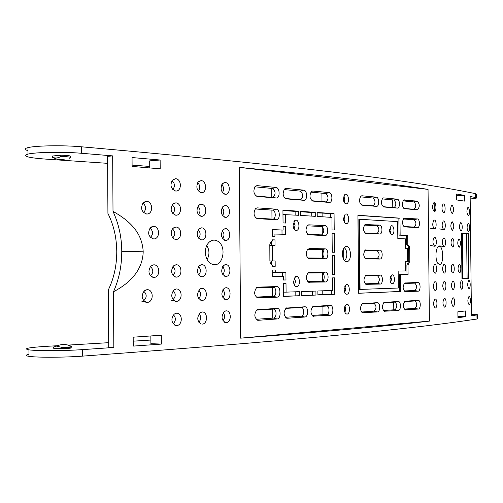 <?xml version="1.0" encoding="UTF-8"?>
<svg xmlns="http://www.w3.org/2000/svg" width="503" height="503" viewBox="0 0 503 503"><rect width="100%" height="100%" fill="white"/><g stroke="black" fill="none" stroke-linecap="round" stroke-linejoin="round"><path stroke-width="0.75" d="M407.543 261.428L405.67 261.428L407.543 261.428L407.411 248.432L405.537 248.388L405.443 238.868L397.829 238.579L397.666 221.603L358.834 219.214L359.488 289.42L360.054 289.42L359.4 219.189M405.67 261.422L405.758 270.947L398.15 271.029L398.313 288.024L360.054 289.42M390.02 279.335L391.642 275.047C394.855 273.167 395.553 284.032 392.202 283.686C390.894 283.359 390.165 281.906 390.02 279.335M389.542 230.06C389.718 232.807 390.504 234.31 391.906 234.574C395.257 234.631 394.119 223.86 391.001 225.992L389.542 230.06M365.926 233.449C363.091 231.267 362.77 228.305 364.964 224.577L379.652 225.093C382.588 225.042 382.752 234.216 379.815 234.046L365.587 233.392M365.719 258.863L366.14 258.944C363.285 256.725 363.009 253.757 365.297 250.035L379.891 250.079C382.871 249.928 382.959 259.271 379.979 259.039L365.694 258.856M366.404 284.459L366.272 284.453C363.474 282.108 363.26 279.121 365.631 275.512L380.13 275.084C383.11 274.82 383.198 284.17 380.218 284.044L365.8 284.333M357.922 215.403L398.879 218.201L399.042 235.127L406.619 235.448L406.713 244.942C407.845 245.2 408.48 246.464 408.612 248.734L408.738 261.189L406.908 264.93L407.002 274.431L399.426 274.556L399.596 291.501L358.639 293.211M293.538 281.579L295.437 276.725C299.832 273.726 301.096 287.131 296.38 286.647C294.664 286.226 293.721 284.541 293.538 281.579M309.314 282.384L309.138 282.378C305.881 279.945 305.572 276.688 308.22 272.607L325.378 272.098C328.924 271.821 329.019 282.133 325.466 281.988L308.528 282.221M325.171 248.891C328.723 248.727 328.817 259.032 325.259 258.775L309.068 258.668C305.742 256.392 305.352 253.147 307.899 248.941L308.182 248.765M325.171 248.84L309.018 248.513M293.067 225.199L294.683 220.691C298.857 217.252 300.939 230.412 296.242 230.481C294.356 230.198 293.299 228.431 293.067 225.199M308.905 234.914C305.598 232.688 305.158 229.462 307.584 225.237L308.817 224.822L324.969 225.652C328.465 225.596 328.641 235.706 325.139 235.53L308.421 234.826M240.641 338.161L239.327 167.367L428.053 189.398L429.399 321.103L240.641 338.161C328.195 331.42 391.114 325.73 429.399 321.103M409.7 248.708L409.826 261.176L407.996 264.918L408.09 274.424L400.526 274.55L400.69 291.507L358.639 293.268L357.922 215.278L399.973 218.157L400.137 235.096L407.707 235.417L407.801 244.917C408.933 245.175 409.568 246.439 409.7 248.708L408.612 248.734M317.909 294.972L334.784 294.261L334.64 277.851L332.47 277.889L332.584 290.445L317.877 290.986L317.909 294.972M404.544 208.732C401.941 206.513 401.645 203.64 403.658 200.106L417.163 201.112C419.879 204.061 419.961 206.953 417.396 209.795L404.381 208.707M404.72 226.922C402.098 224.709 401.822 221.823 403.89 218.271L417.339 218.95C420.018 218.924 420.2 227.771 417.515 227.633L404.475 226.878M405.361 291.721L405.223 291.721C402.633 289.338 402.475 286.427 404.745 283L417.98 282.485C420.709 282.202 420.804 291.275 418.068 291.187L404.814 291.608M405.544 309.955L405.336 309.949C402.784 307.484 402.67 304.567 404.99 301.203L418.156 300.36C420.892 300.002 420.986 309.075 418.245 309.062L404.909 309.817M384.782 311.407L384.55 311.401C381.865 308.886 381.733 305.887 384.166 302.404L398.206 301.492C401.111 301.115 401.199 310.47 398.294 310.464L384.085 311.256M383.783 207.003C381.041 204.765 380.708 201.81 382.789 198.138L383.695 197.874L397.207 199.182C400.004 199.232 400.262 208.179 397.458 208.129L383.6 206.972M362.015 205.193C359.123 202.948 358.752 199.911 360.903 196.082L361.927 195.768L376.307 197.163C379.281 197.22 379.551 206.419 376.584 206.387L361.814 205.155M363.021 312.935L362.751 312.929C359.922 310.357 359.777 307.27 362.323 303.661L377.313 302.674C380.4 302.284 380.494 311.929 377.401 311.929L362.242 312.759M344.335 309.395L344.863 306.402L346.265 304.592C350.138 302.41 350.729 314.689 346.724 314.048C345.278 313.627 344.486 312.08 344.335 309.395M344.159 289.476L345.995 284.78C349.824 282.453 350.654 294.689 346.642 294.205C345.146 293.815 344.316 292.237 344.159 289.476M342.405 254.04C342.474 250.645 343.354 248.287 345.039 246.979C350.912 242.949 352.855 262.006 346.548 261.654C344.077 261.132 342.694 258.592 342.405 254.04M343.511 218.673L345.058 214.347C348.698 211.581 350.333 223.602 346.334 223.659C344.662 223.395 343.725 221.735 343.511 218.673M343.335 198.804L344.807 194.579C348.378 191.693 350.233 203.658 346.246 203.86C344.53 203.633 343.562 201.948 343.335 198.804M286.207 198.874C282.812 196.667 282.258 193.378 284.547 189.021L286.119 188.436L303.73 190.14C307.32 190.235 307.698 200.276 304.114 200.339L285.918 198.83M312.835 201.093C309.615 198.861 309.131 195.654 311.388 191.48L312.747 191.014L329.188 192.605C332.558 192.687 332.892 202.432 329.528 202.464L312.577 201.049M313.834 316.387L313.47 316.374C310.326 313.702 310.144 310.426 312.929 306.528L330.188 305.346C333.715 304.912 333.803 315.218 330.276 315.236L312.853 316.161M287.2 318.254L286.773 318.236C283.466 315.526 283.258 312.143 286.157 308.1L304.73 306.786C308.502 306.333 308.591 316.997 304.818 317.022L287.2 318.254L286.1 317.99M258.152 320.292L257.649 320.266C254.172 317.512 253.933 314.035 256.932 309.823L277.008 308.358C281.064 307.88 281.152 318.927 277.096 318.965L258.152 320.292L256.907 319.99M257.976 297.983L257.63 297.971C254.072 295.399 253.732 291.941 256.612 287.584L257.888 287.131L276.832 286.584C280.881 286.213 280.976 297.254 276.914 297.179L256.888 297.732M257.347 218.704C253.713 216.535 253.11 213.146 255.53 208.55L257.266 207.871L276.197 209.185C280.121 209.198 280.416 219.811 276.493 219.761L256.844 218.616M257.171 196.453C253.594 194.29 252.952 190.926 255.247 186.368L257.09 185.632L276.021 187.462C279.857 187.569 280.278 197.912 276.449 198.031L256.844 196.403M334.438 255.599L332.276 255.574L332.445 274.544L334.608 274.512L334.438 255.599L332.276 255.637M332.074 233.273L334.237 233.367L334.407 252.261L332.244 252.229L332.074 233.273M315.966 295.054L315.934 291.055L301.385 291.589L301.416 295.663L315.966 295.054L301.416 295.487M299.392 295.745L299.354 291.658L286.081 292.142L286.006 283.535L283.547 283.598L283.648 296.405L299.392 295.745L283.648 296.229M272.274 241.05L270.677 242.106L269.809 244.647L269.891 260.629C270.08 263.383 271.004 264.899 272.657 265.169L272.67 266.376L275.198 266.364L275.154 260.95L272.444 260.944L272.312 245.257L269.771 245.326M272.463 241.044L272.45 239.837L274.984 239.912L275.028 245.319L272.312 245.257M272.695 269.998L275.229 269.973L272.695 269.992L272.752 276.631L283.485 276.455L283.516 280.026L285.981 279.976L285.911 272.261L272.714 272.4M275.229 269.973L275.248 272.381M274.934 233.901L274.952 236.309L272.425 236.221L272.368 229.588L283.101 230.053L283.076 226.482L285.534 226.601L285.597 234.304L272.406 233.983M285.434 214.454L285.509 223.043L283.044 222.917L282.938 210.141L298.675 211.216L298.707 215.29L282.975 214.567M317.223 216.466L317.192 212.486L334.061 213.643L334.212 230.028L332.043 229.934L331.936 217.397L317.223 216.466M300.737 215.422L300.7 211.354L315.249 212.354L315.287 216.34L300.737 215.422M465.709 316.689L465.652 310.961L457.875 311.747L457.937 317.701L465.709 316.689L457.925 316.55M464.414 195.397L456.63 194.001L456.693 199.943L464.476 201.099L464.414 195.397L456.649 195.768M153.591 226.331L150.227 227.859C147.36 233.298 148.511 237.001 153.673 238.963C160.187 239.057 160.099 226.57 153.591 226.331L151.284 226.979M461.974 278.857L468.752 278.618L468.268 233.555L461.484 232.977L461.974 278.857M428.053 189.398C389.718 183.224 326.812 175.88 239.327 167.367M468.394 231.707L468.463 231.707C470.028 231.619 469.94 223.728 468.306 223.508L468.004 223.596C466.683 226.576 466.815 229.28 468.394 231.707L468.337 231.694M444.489 298.43L444.224 298.512C442.464 301.743 442.552 304.623 444.482 307.138L444.583 307.132C446.651 307.094 446.557 298.128 444.489 298.43M435.227 299.096L434.925 299.184C433.045 302.492 433.14 305.422 435.202 307.974L435.321 307.974C437.547 307.924 437.453 298.788 435.227 299.096L435.064 299.128M468.915 280.479L468.714 280.542C467.3 283.579 467.388 286.295 468.978 288.691L469.003 288.684C470.651 288.546 470.563 280.454 468.915 280.479L468.796 280.504M461.433 280.775L461.201 280.844C459.673 283.95 459.767 286.716 461.484 289.143L461.521 289.143C463.307 288.992 463.219 280.756 461.433 280.775L461.289 280.8M452.914 281.095L452.643 281.177C451.002 284.352 451.103 287.175 452.952 289.64L453.002 289.64C454.945 289.476 454.857 281.083 452.914 281.095L452.744 281.133M444.312 281.416L444.004 281.504C442.275 284.773 442.389 287.647 444.344 290.118L444.407 290.118C446.475 290.149 446.375 281.19 444.312 281.416L444.118 281.454M435.051 281.743L434.705 281.843C432.857 285.188 432.982 288.112 435.07 290.615L435.139 290.615C437.371 290.646 437.27 281.517 435.051 281.737M459.384 264.433L459.113 264.515C457.585 267.653 457.699 270.425 459.465 272.84C461.295 272.764 461.207 264.49 459.384 264.433L459.189 264.477M452.738 264.421L452.436 264.509C450.795 265.238 450.965 272.984 452.813 272.959L452.826 272.959C454.769 272.871 454.681 264.477 452.738 264.421L452.518 264.465M443.885 264.459L443.791 264.509C442.087 267.81 442.225 270.677 444.212 273.104L444.224 273.104C446.299 273.217 446.199 264.264 444.136 264.402M434.869 264.396L434.479 264.509C432.668 267.898 432.819 270.815 434.938 273.261L434.963 273.261C437.195 273.374 437.094 264.251 434.869 264.396L434.592 264.452M437.799 263.302C435.026 259.781 435.516 248.042 438.465 246.608C443.212 243.307 444.47 264.723 439.515 264.452L437.799 263.302M458.849 238.925L458.786 238.963C457.315 242.062 457.447 244.829 459.201 247.269L459.076 247.243M459.113 238.868C460.918 241.679 460.962 244.477 459.245 247.269M443.778 229.62L443.866 229.62C445.84 229.701 445.721 220.968 443.684 220.924L443.237 221.05C441.634 224.357 441.81 227.211 443.778 229.613M202.055 300.429C207.808 300.429 207.695 287.974 201.967 288.326L199.823 289.112C196.44 294.029 196.962 297.789 201.389 300.392L200.282 300.008M225.803 264.616L223.76 265.364C220.553 270.3 221.15 273.984 225.558 276.424L225.891 276.436C231.298 276.556 231.179 264.408 225.803 264.622M452.599 246.973C454.486 247.099 454.341 238.34 452.461 238.441L452.103 238.541C450.543 241.704 450.694 244.515 452.555 246.973L452.404 246.948M443.508 203.948L443.024 204.08C441.458 207.393 441.647 210.248 443.596 212.631L443.728 212.631C445.664 212.694 445.532 204.055 443.508 203.948L443.061 204.055M453.178 306.327C455.121 306.088 455.033 297.688 453.084 297.782L452.857 297.851C451.185 301.008 451.266 303.831 453.096 306.327L452.845 306.258M174.717 239.132L176.081 239.409C182.268 239.497 182.18 227.268 176 227.023L172.982 228.324C169.863 231.405 171.227 239.34 176.081 239.409L174.717 239.126M468.136 207.513L467.803 207.607C466.514 210.562 466.652 213.259 468.224 215.705L468.324 215.712C469.859 215.617 469.758 207.796 468.136 207.513L467.834 207.588M443.954 246.608L443.998 246.608C446.023 246.721 445.91 237.881 443.86 237.913L443.451 238.032C441.81 241.333 441.974 244.194 443.954 246.608M434.686 246.237L434.73 246.237C436.912 246.357 436.805 237.347 434.592 237.372L434.133 237.504C432.385 240.912 432.567 243.823 434.686 246.237M460.817 222.678L460.471 222.772C459.05 225.828 459.195 228.582 460.905 231.034L460.981 231.034C462.685 230.946 462.584 222.904 460.817 222.678L460.515 222.747M452.379 230.305C450.531 227.834 450.367 225.023 451.895 221.892L452.285 221.779C454.203 224.646 454.259 227.488 452.461 230.311M434.416 220.05L433.913 220.188C432.209 223.602 432.404 226.507 434.504 228.903L434.598 228.909C436.73 228.997 436.61 220.094 434.416 220.044L433.976 220.151M452.203 213.649C450.367 211.153 450.198 208.355 451.688 205.249L452.115 205.13C454.014 208.003 454.083 210.845 452.316 213.656L452.046 213.612M434.328 211.587L434.466 211.587C436.554 211.644 436.415 202.847 434.24 202.728L433.693 202.879C432.027 206.305 432.24 209.204 434.328 211.581M225.275 194.296L225.74 194.29C230.663 194.233 230.405 182.696 225.187 182.507L222.584 183.551C219.974 188.581 220.867 192.159 225.275 194.296M225.445 217.359L225.69 217.359C230.846 217.472 230.657 205.652 225.357 205.564L222.898 206.526C220.113 211.6 220.962 215.209 225.445 217.359M225.621 240.434L225.64 240.434C231.028 240.723 230.902 228.614 225.533 228.632L223.225 229.513C220.257 234.618 221.05 238.259 225.621 240.44L224.545 240.22M225.973 287.722L224.112 288.376C220.754 293.186 221.213 296.896 225.501 299.518L226.061 299.549C231.468 299.549 231.355 287.389 225.973 287.729L224.772 287.999M226.149 310.848L224.483 311.407C220.968 316.079 221.289 319.814 225.445 322.618L226.237 322.681C231.644 322.555 231.525 310.389 226.149 310.848L225.187 311.049M202.225 324.102C207.984 323.976 207.865 311.508 202.137 311.992L200.213 312.671C196.648 317.424 197.006 321.21 201.294 324.026L200.219 323.592M174.453 325.013L176.672 325.592L175.597 325.491C171.165 322.574 170.743 318.751 174.346 314.023L176.584 313.187L175.402 313.438M176.672 325.592C182.859 325.202 182.778 312.941 176.584 313.187M176.503 301.354L175.742 301.297C171.152 298.663 170.548 294.871 173.931 289.929L176.421 288.955C182.608 288.848 182.696 301.096 176.503 301.354L174.535 300.869M145.046 301.831L146.348 302.316C141.651 299.725 140.959 295.915 144.267 290.879L147.19 289.659L145.537 290.049M147.272 302.391C153.887 302.127 153.805 289.539 147.19 289.659M152.038 277.002L153.39 277.411C148.555 275.103 147.687 271.337 150.787 266.112L153.843 264.798L151.956 265.27M153.924 277.442C160.438 277.316 160.356 264.823 153.843 264.798M176.339 277.134L175.88 277.109C171.152 274.745 170.372 270.991 173.541 265.848L176.257 264.735C182.438 264.767 182.526 277.008 176.339 277.134L174.629 276.738M218.591 241.761C226.652 247.457 222.93 265.986 213.938 264.704C208.739 263.679 205.859 259.554 205.306 252.33C205.381 247.916 206.72 244.483 209.336 242.037C212.392 239.585 215.473 239.497 218.591 241.761M201.797 264.672L199.452 265.565C196.239 270.639 196.918 274.368 201.489 276.757L201.885 276.776C207.638 276.901 207.519 264.452 201.797 264.679L200.238 265.056M201.615 239.925L201.634 239.925C207.374 240.239 207.255 227.821 201.533 227.84L198.905 228.903C195.95 234.159 196.855 237.837 201.615 239.931M201.451 216.309L201.722 216.309C207.192 216.416 206.997 204.319 201.363 204.231L198.572 205.387C195.818 210.6 196.78 214.24 201.451 216.309M201.282 192.699L201.804 192.693C207.016 192.611 206.739 180.822 201.194 180.627L198.251 181.885C195.692 187.041 196.698 190.643 201.282 192.699M175.918 215.221L176.207 215.221C182.073 215.102 181.935 203.199 175.83 202.847L172.648 204.262C169.913 209.518 171.001 213.171 175.918 215.221L174.824 215.02M175.748 191.052L176.327 191.046C181.879 190.731 181.677 179.143 175.666 178.691L172.34 180.2C169.794 185.425 170.932 189.04 175.748 191.052L174.937 190.914M146.7 214.02L147.033 214.02C153.277 213.888 153.132 201.678 146.618 201.326L142.971 203.055C140.368 208.468 141.613 212.121 146.7 214.02L145.455 213.788M469.18 304.717C470.827 304.504 470.739 296.405 469.092 296.5L468.915 296.556C467.476 299.581 467.545 302.303 469.117 304.717L468.922 304.661M161.35 344.09L161.293 335.218L133.176 337.186L133.232 346.102L161.35 344.09L150.894 343.694L150.843 335.954M160.13 160.011L132.05 157.546L132.107 166.418L160.187 168.838L160.13 160.011L149.705 160.853L149.756 167.933M57.487 345.712L46.27 346.353C28.508 347.485 22.729 348.648 28.929 349.849C36.7 351.006 64.654 350.893 82.536 349.616L113.823 347.46L113.489 291.746C128.221 284.05 142.569 271.545 143.204 251.789C142.682 242.169 139.318 233.864 133.1 226.872C128.397 221.389 121.701 216.233 113.005 211.405L112.672 155.886L81.436 153.27C63.585 151.705 35.707 152.145 27.973 154.1C21.805 156.068 27.583 157.728 45.314 159.074L107.629 163.337M477.668 314.966L477.712 318.625L476.982 319.015C424.331 326.994 332.118 337.72 82.574 356.13C64.692 357.501 36.732 357.602 28.96 356.344C25.238 355.759 25.238 355.093 28.954 354.338M470.179 199.025L476.404 198.088L475.668 197.56L470.154 196.472L471.437 315.903L477.668 314.759L471.418 314.243M27.954 150.63C24.245 149.58 24.238 148.586 27.942 147.637C35.675 145.581 63.554 145.134 81.398 146.788C330.509 168.845 422.878 182.885 475.624 193.674L476.366 194.233L476.404 197.78M69.087 158.382L70.716 157.546L70.709 156.282C70.074 155.672 66.773 155.314 60.794 155.213L52.608 156.012L52.897 157.496M132.1 165.116L149.743 166.443M116.771 251.469C116.52 237.215 113.76 225.225 107.925 213.423L107.585 156.358L112.672 155.886M173.466 314.847C176.119 317.89 176 320.864 173.12 323.769M198.704 298.549C201.137 295.758 201.175 292.96 198.817 290.156M172.931 266.508C175.729 269.451 175.748 272.425 172.994 275.424M198.622 274.94C200.999 272.123 200.98 269.325 198.559 266.559M173.195 290.665C175.924 293.664 175.88 296.638 173.057 299.587M198.786 322.171C201.269 319.411 201.37 316.613 199.075 313.778M256.096 319.286L273.481 318.091C276.939 318.066 276.864 308.685 273.406 309.094L256.624 310.055M256.046 297.072L273.305 296.355C276.763 296.424 276.688 287.056 273.23 287.37L256.266 287.873M271.727 188.411L271.796 197.383M271.903 210.103L271.972 219.082M272.777 318.135L272.708 309.138M272.601 296.386L272.532 287.389M222.948 289.615C224.948 292.312 224.916 294.978 222.848 297.613M223.2 312.69C225.143 315.412 225.061 318.078 222.942 320.688M222.697 266.559C224.747 269.224 224.766 271.89 222.754 274.55M222.578 238.579C224.52 235.882 224.42 233.254 222.282 230.682M222.483 215.542C224.363 212.826 224.219 210.204 222.037 207.664M222.389 192.523C224.206 189.788 224.011 187.166 221.798 184.658M256.09 196.069L272.796 197.44C275.94 194.447 275.82 191.461 272.431 188.48L254.87 186.808M256.021 218.183L272.852 219.119C276.197 219.163 275.952 210.153 272.607 210.147L255.153 208.971M150.416 266.508C153.56 269.577 153.585 272.67 150.479 275.789M143.845 291.3C147.021 294.456 146.964 297.587 143.682 300.693M113.823 347.46L108.723 347.227L108.378 289.81C113.948 278.297 116.746 265.515 116.778 251.469M149.995 228.136C153.245 231.116 153.384 234.203 150.41 237.403M142.871 203.181C146.298 206.123 146.518 209.242 143.531 212.536M113.489 291.746C119.129 278.926 121.707 266.175 121.77 251.349C121.688 237.227 118.765 223.91 113.005 211.405M61.819 347.366L61.825 348.648L53.614 348.246L53.601 346.976L56.493 346.133L61.819 347.366C67.804 347.215 71.118 346.938 71.747 346.536L70.099 345.775M150.875 340.053L133.201 341.166M108.692 342.681L68.081 345.096M53.601 346.976L53.966 346.806M61.819 347.46L71.753 347.806C71.124 348.214 67.811 348.491 61.825 348.648M198.333 191.039C200.471 188.122 200.251 185.343 197.666 182.696M172.862 237.743C175.522 234.719 175.396 231.776 172.491 228.915M198.49 238.171C200.772 235.31 200.666 232.518 198.163 229.802M198.415 214.599C200.628 211.706 200.458 208.921 197.912 206.243M172.799 213.612C175.377 210.556 175.189 207.613 172.233 204.79M172.736 189.486C175.233 186.406 174.981 183.469 171.982 180.69M207.091 259.623C209.657 254.851 209.55 250.142 206.771 245.495M285.283 317.28L301.266 316.18C304.485 316.161 304.409 307.113 301.19 307.503L285.767 308.389M312.049 315.438L326.787 314.425C329.798 314.419 329.723 305.667 326.717 306.038L312.495 306.855M321.914 193.177L321.989 201.584M322.09 213.215L322.121 216.774M322.203 226.344L322.278 235.027M322.41 249.922L322.48 257.894M322.612 273.054L322.681 281.032M322.769 290.803L322.8 294.595M322.907 306.258L322.976 314.689M343.763 259.579L343.662 248.532M344.926 312.344L345.775 309.031L345.014 306.05M344.781 292.52L345.599 289.288L344.8 286.226M393.786 309.823L393.711 302.196M392.786 207.506L392.717 199.905M361.198 204.866L373.207 205.859C375.659 203.287 375.578 200.672 372.968 198.031L360.255 196.818M383.009 206.689L394.145 207.613C396.458 205.123 396.389 202.59 393.924 200.018L382.123 198.899M361.462 312.042L374.037 311.181C376.653 308.396 376.628 305.78 373.962 303.328L361.839 304.026M383.317 310.54L394.993 309.741C397.445 307.044 397.42 304.51 394.918 302.127L383.67 302.768M390.68 282.39L391.479 279.247L390.655 276.191M364.964 233.034L377.017 233.562C379.539 231.015 379.495 228.412 376.879 225.765L364.449 225.08M365.14 283.824L377.426 283.472C380.01 280.812 379.985 278.209 377.351 275.669L365.172 275.883M365.04 258.416L377.187 258.511C379.771 255.945 379.746 253.342 377.118 250.708L364.801 250.475M390.29 233.323L391.001 230.361L390.095 227.136M404.167 309.106L415.006 308.364C417.314 305.755 417.289 303.29 414.931 300.976L404.494 301.58M404.072 290.96L414.83 290.52C417.138 287.974 417.113 285.515 414.755 283.139L404.192 283.453M434.177 202.722L434.265 211.574M403.815 208.431L414.139 209.286C416.327 206.878 416.264 204.419 413.944 201.917L402.978 200.879M403.834 226.507L414.271 227.092C416.503 224.684 416.453 222.225 414.12 219.723L403.23 218.987M461.496 233.637L462.087 233.618L462.565 278.675L461.974 278.675M462.087 233.618L468.268 233.555M468.752 278.618L462.565 278.675M462.98 278.687L462.496 233.549M467.092 278.631L466.614 233.593M344.134 202.275L344.781 199.421L343.813 196.013M344.278 222.056L344.957 219.119L344.027 215.781M285.201 198.509L300.53 199.766C303.479 196.893 303.372 194.013 300.203 191.115L284.063 189.581M311.891 200.741L326.013 201.904C328.786 199.138 328.685 196.352 325.724 193.542L310.829 192.127M307.037 225.797L321.486 226.52C324.517 229.362 324.567 232.153 321.637 234.895L307.629 234.354M307.704 281.586L321.97 281.246C324.995 281.372 324.919 272.632 321.895 272.865L307.717 273.041M307.654 257.982L321.763 258.089C324.793 258.309 324.718 249.57 321.694 249.708L325.177 248.891M307.408 249.394L321.687 249.664M294.073 229.035L295.06 225.608L293.796 221.823M294.406 285.132L295.531 281.46L294.4 277.901M295.802 291.79L295.833 295.72M317.192 212.882L334.061 213.643M330.634 217.309L330.603 213.794M300.706 211.763L311.741 212.511L311.772 216.12M282.944 210.556L295.123 211.379L295.154 215.07M282.02 234.172L281.982 230.091M272.368 229.871L283.101 230.053M271.576 264.798L271.551 261.007L269.904 261L272.444 260.944M271.419 245.282L271.387 241.377M282.365 276.461L282.334 272.299M272.752 276.587L283.485 276.455M317.909 294.802L331.32 294.242L331.282 290.495M312.42 291.18L312.451 295.028M271.551 261.007L275.154 260.95M285.981 279.976L283.516 279.982M283.076 226.69L285.534 226.601M272.456 239.988L274.984 239.912M295.123 211.379L298.675 211.216M311.741 212.511L315.249 212.354M332.074 233.436L334.237 233.367M332.445 274.525L334.608 274.512M344.473 260.56C345.995 259.359 346.781 257.24 346.837 254.21C346.712 251.072 345.844 248.903 344.234 247.715M52.614 157.276C55.336 158.42 58.065 158.156 60.8 156.483L60.794 155.213M70.716 157.546C70.08 156.942 66.78 156.59 60.8 156.483M407.801 244.917L406.713 244.942M407.002 274.431L408.09 274.424M406.908 264.93L407.996 264.918M399.596 291.501L400.69 291.507M400.526 274.55L399.426 274.556M406.619 235.448L407.707 235.417M400.137 235.096L399.042 235.127M398.879 218.201L399.973 218.157M286.081 292.142L283.617 292.13M331.32 294.242L334.784 294.261M82.574 356.13L82.536 349.616M476.982 319.015L476.938 315.117M475.624 193.674L475.668 197.56M81.398 146.788L81.436 153.27M224.47 299.172L226.061 299.549M224.439 322.222L226.237 322.675M225.891 276.436L224.495 276.128M224.407 264.949L225.797 264.616M146.618 201.326L143.984 202.105M121.77 251.349L143.204 251.789M198.855 181.332L201.194 180.627M176 227.023L173.893 227.601M199.628 228.349L201.533 227.84M201.363 204.231L199.232 204.834M173.491 203.533L175.83 202.847M175.666 178.691L173.095 179.477M272.5 197.446L276.103 198.031M255.606 186.06L257.09 185.632M276.021 187.462L272.431 188.48M272.676 219.119L276.285 219.761M255.933 208.236L257.266 207.871M276.197 209.185L272.607 210.147M223.829 229.079L225.533 228.632M225.357 205.564L223.439 206.098M225.187 182.507L223.074 183.13M362.562 303.561L362.933 303.491M374.037 311.181L377.401 311.929M377.313 302.674L373.962 303.328M384.361 302.322L384.694 302.253M394.993 309.741L398.294 310.464M398.206 301.492L394.918 302.127M379.652 225.093L376.879 225.765M365.09 224.501L365.844 224.313M376.954 233.562L379.74 234.046M380.13 275.084L377.351 275.669M377.426 283.472L380.218 284.044M365.819 275.418L366.322 275.311M379.891 250.079L377.118 250.708M377.187 258.511L379.979 259.039M365.455 249.947L366.083 249.802M376.307 197.163L372.968 198.031M361.003 196.013L361.927 195.768M373.044 205.859L376.395 206.387M397.207 199.182L393.924 200.018M382.858 198.088L383.695 197.874M394 207.607L397.295 208.129M435.321 307.974L434.906 307.886M415.006 308.364L418.245 309.062M418.156 300.36L414.931 300.976M404.89 282.931L405.273 282.856M414.83 290.52L418.068 291.187M417.98 282.485L414.755 283.139M417.163 201.112L413.944 201.917M403.702 200.075L404.456 199.88M414.013 209.286L417.251 209.789M417.339 218.95L414.12 219.723M403.959 218.233L404.632 218.069M414.195 227.092L417.427 227.633M443.853 237.913L443.527 237.988M439.76 245.873L443.942 246.608M452.285 221.779L451.945 221.861M452.115 205.13L451.719 205.224M443.684 220.924L443.294 221.018M439.584 228.922L443.753 229.613M434.234 202.728L433.731 202.854M430.266 228.199L434.473 228.903M434.586 237.372L434.215 237.46M430.442 245.489L434.667 246.237M308.534 272.431L309.226 272.28M325.378 272.098L321.895 272.865M321.97 281.246L325.466 281.988M309.106 258.668L308.477 258.542M321.763 258.089L325.259 258.775M307.836 225.067L308.817 224.822M324.969 225.652L321.486 226.52M321.562 234.895L325.051 235.53M300.278 199.766L303.818 200.345M284.811 188.807L286.119 188.436M303.73 190.14L300.203 191.115M329.188 192.605L325.724 193.542M311.583 191.335L312.747 191.014M325.793 201.904L329.276 202.464M304.73 306.786L301.19 307.503M301.266 316.18L304.818 317.022M286.584 307.893L287.112 307.786M313.275 306.371L313.746 306.277M326.787 314.425L330.276 315.236M330.188 305.346L326.717 306.038M277.008 308.358L273.406 309.094M273.481 318.091L277.096 318.965M257.467 309.559L258.07 309.433M276.832 286.584L273.23 287.37M273.305 296.355L276.914 297.179M257.121 287.301L257.888 287.131M200.634 288.628L201.967 288.326M174.541 265.163L176.257 264.735M200.326 276.424L201.885 276.769M174.969 289.288L176.421 288.955M201.062 312.218L202.137 311.992M409.826 261.176L408.738 261.189M27.942 147.637L27.973 154.1M224.973 299.392L225.501 299.518M225.13 322.536L225.445 322.618M224.81 276.254L225.558 276.424M146.367 302.316L141.418 301.046M147.033 214.02L145.16 213.674M28.929 349.849L28.96 356.344M69.804 345.68L67.377 344.92C63.705 344.121 60.077 344.524 56.493 346.133M200.1 192.41L201.804 192.693M200.414 239.686L201.634 239.925M200.251 216.039L201.722 216.309M176.207 215.221L174.56 214.919M176.327 191.046L174.403 190.725M272.796 197.44L276.449 198.031M272.852 219.119L276.493 219.761M224.388 217.126L225.69 217.359M224.237 194.045L225.74 194.29M212.134 264.314L213.894 264.697M346.303 294.129L346.642 294.205M377.017 233.562L379.815 234.046M365.933 284.384L366.272 284.453M391.472 234.499L391.906 234.574M373.207 205.859L376.584 206.387M394.145 207.613L397.458 208.129M414.139 209.286L417.396 209.795M414.271 227.092L417.515 227.633M439.031 264.364L439.503 264.452M434.133 211.537L434.466 211.587M345.574 203.753L346.246 203.86M345.731 223.558L346.334 223.659M295.934 286.547L296.38 286.647M308.697 282.284L309.138 282.378M308.509 258.555L309.068 258.668M295.512 230.349L296.242 230.481M321.637 234.895L325.139 235.53M300.53 199.766L304.114 200.339M326.013 201.904L329.528 202.464M345.825 261.51L346.548 261.654M257.209 297.87L257.63 297.971M200.848 300.26L201.389 300.392M175.893 277.109L175.05 276.914M200.678 276.575L201.489 276.757M175.754 301.303L170.825 300.065M52.677 157.376C56.569 159.489 60.7 160.023 65.069 158.986M407.141 264.905L408.229 264.892"/></g></svg>
